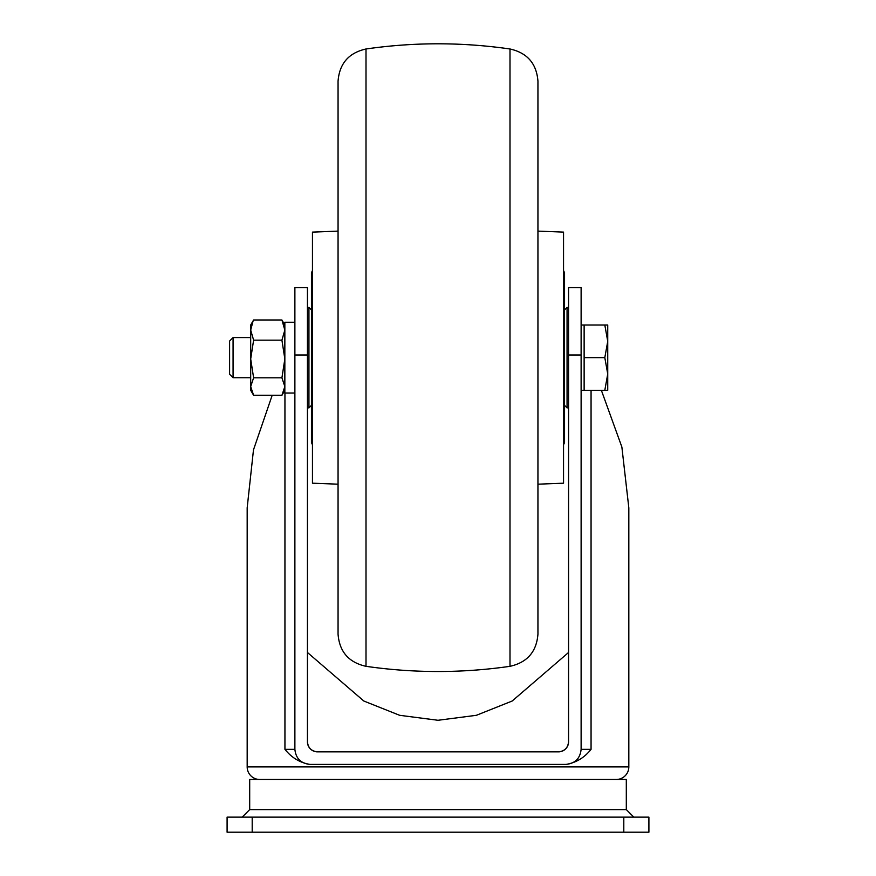 <?xml version="1.0" encoding="UTF-8"?>
<svg xmlns="http://www.w3.org/2000/svg" width="876" height="876" viewBox="0 0 876 876"><rect width="100%" height="100%" fill="white"/><g stroke="black" fill="none" stroke-linecap="round" stroke-linejoin="round"><path stroke-width="1.31" d="M249.693 809.599L249.693 779.476L626.307 779.476L626.307 809.599L249.693 809.599L242.159 817.133M626.307 809.599L633.841 817.133M272.173 395.317L253.482 449.859L247.174 507.828L247.174 766.916A12.549 12.549 0 0 0 259.734 779.476M601.363 390.291L621.872 447.023L628.826 507.828L628.826 766.916A12.549 12.549 0 0 1 616.266 779.476M568.568 652.478L512.153 701.03L476.38 715.298L438 720.28L399.62 715.298L363.847 701.03L307.432 652.478M591.059 390.291L591.059 749.341C584.478 757.641 576.167 762.668 566.104 764.409L309.896 764.409C299.833 762.668 291.522 757.641 284.941 749.341L284.941 393.061M227.092 817.133L252.2 817.133L252.2 832.2L227.092 832.2L227.092 817.133M623.8 817.133L648.908 817.133L648.908 832.2L623.8 832.2L623.8 817.133L252.2 817.133M623.8 832.2L252.2 832.2M294.873 337.315L294.884 336.274M317.484 751.849A10.041 10.041 0 0 1 307.432 741.808L307.432 354.988L294.884 354.988L294.884 749.341C295.836 758.43 300.862 763.445 309.951 764.409L566.049 764.409C575.138 763.445 580.164 758.43 581.117 749.341L581.117 354.988L568.568 354.988L568.568 741.808C567.922 747.863 564.582 751.214 558.516 751.849A10.041 10.041 0 0 0 568.568 741.808A10.041 10.041 0 0 1 558.516 751.849L317.484 751.849C311.418 751.214 308.078 747.863 307.432 741.808A10.041 10.041 0 0 0 317.484 751.849L316.805 751.849M581.117 354.988L581.117 287.602L568.568 287.602L568.568 354.988M307.432 354.988L307.432 287.602L294.884 287.602L294.884 354.988M559.195 751.849L558.516 751.849M564.549 405.358L567.057 407.866L568.568 407.866M564.549 309.951L567.057 307.432L567.057 407.866M567.057 307.432L568.568 307.432M311.451 405.358L308.943 407.866L307.432 407.866M311.451 309.951L308.943 307.432L307.432 307.432M308.943 407.866L308.943 307.432M233.071 377.742L233.071 337.567L229.6 341.038L229.6 374.271L233.071 377.742L250.689 377.742M581.117 390.291L584.128 390.291L584.128 325.018L604.812 325.018L607.736 341.333L607.736 325.018L604.812 325.018M607.736 373.975L607.736 341.333L604.812 357.649L607.736 373.975L607.736 390.291L604.812 390.291L607.736 373.975M584.128 357.649L604.812 357.649M584.128 390.291L604.812 390.291M281.919 395.317L284.842 386.568L281.919 377.819L284.842 358.985L281.919 340.162L253.613 340.162L250.689 330.077L253.12 320.802L250.689 325.018L250.689 390.291L253.613 395.317L281.919 395.317L284.842 390.291M253.613 395.317L250.689 386.568L253.613 377.819L281.919 377.819M253.613 340.162L250.689 358.985L253.613 377.819M281.919 340.162L284.842 330.077L281.919 319.992L284.842 325.018M253.613 319.992L281.919 319.992M294.884 322.248L284.842 322.248L284.842 393.061L294.884 393.061M538.488 484.165L563.542 483.191L563.542 232.107L538.488 231.144M337.512 231.144L312.458 232.107L312.458 483.191L337.512 484.165M563.542 444.767L564.549 442.522L564.549 272.786L563.542 270.542M312.458 444.767L311.451 442.522L311.451 272.786L312.458 270.542M247.174 766.916L628.826 766.916M284.941 749.341L294.884 749.341M581.117 749.341L591.059 749.341M366.004 48.99L366.004 666.318C348.714 662.453 339.384 651.689 338.048 634.016L338.048 81.293C339.384 63.62 348.714 52.856 366.004 48.99C413.998 42.07 462.002 42.07 509.996 48.99C527.286 52.856 536.616 63.62 537.952 81.293L537.952 634.016C536.616 651.689 527.286 662.453 509.996 666.318L509.996 48.99M233.071 337.567L250.689 337.567M581.117 325.018L584.128 325.018M537.941 82.464L537.941 632.844M338.059 632.844L338.059 82.464M338.048 82.793L338.048 81.293M537.952 632.516L537.952 634.016M366.004 666.318C413.998 673.239 462.002 673.239 509.996 666.318"/></g></svg>
